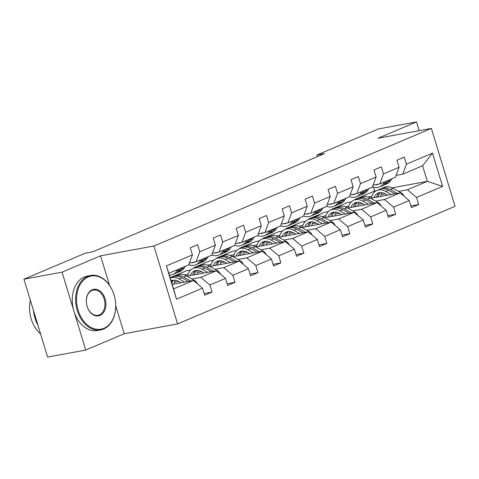 <?xml version="1.0" encoding="UTF-8"?>
<svg xmlns="http://www.w3.org/2000/svg" width="479" height="479" viewBox="0 0 479 479"><rect width="100%" height="100%" fill="white"/><g stroke="black" fill="none" stroke-linecap="round" stroke-linejoin="round"><path stroke-width="0.72" d="M177.589 323.906L455.05 206.305L431.381 128.408L153.927 246.008L177.589 323.906L124.229 333.737L115.714 305.728M109.505 285.28L100.56 255.84L62.066 272.156L85.735 350.053L124.229 333.737M85.735 350.053L47.619 357.077L23.95 279.179L62.066 272.156M419.161 130.659L416.508 121.923L378.392 128.947L316.936 154.992L317.427 156.615M354.807 199.827L354.705 199.492L356.31 199.192M368.016 197.037L371.728 196.354M381.188 194.612L385.308 193.851M398.636 191.396L407.461 189.768L427.328 181.349L442.602 186.391L416.55 197.432L418.694 204.485L410.826 205.934M354.705 199.492L374.572 191.067L376.296 190.75M392.229 187.816L427.328 181.349L422.598 165.77L402.725 174.188L396.067 175.416M407.461 189.768L416.55 197.432M375.674 201.126L384.499 199.504L400.097 192.887L409.192 200.551L411.335 207.605L418.694 204.485M409.192 200.551L393.588 207.162L395.732 214.215L387.864 215.664M352.712 210.862L361.537 209.233L377.135 202.623L386.23 210.281L388.373 217.334L395.732 214.215M386.23 210.281L370.626 216.897L372.77 223.95L364.902 225.399M329.75 220.591L338.575 218.969L354.173 212.353L363.268 220.017L365.411 227.07L372.77 223.95M363.268 220.017L347.664 226.627L349.808 233.68L341.94 235.129M306.788 230.327L315.613 228.699L331.211 222.088L340.306 229.746L342.449 236.8L349.808 233.68M340.306 229.746L324.702 236.363L326.846 243.416L318.978 244.865M283.825 240.057L292.651 238.434L308.248 231.818L317.343 239.482L319.487 246.535L326.846 243.416M317.343 239.482L301.74 246.092L303.884 253.146L296.016 254.594M260.863 249.793L269.689 248.164L285.286 241.554L294.381 249.212L296.525 256.265L303.884 253.146M294.381 249.212L278.778 255.828L280.922 262.881L273.054 264.33M237.901 259.522L246.727 257.9L262.324 251.283L271.419 258.947L273.563 266.001L280.922 262.881M271.419 258.947L255.816 265.558L257.959 272.611L250.092 274.06M214.939 269.258L223.765 267.629L239.362 261.019L248.457 268.677L250.601 275.73L257.959 272.611M248.457 268.677L232.854 275.293L234.997 282.347L227.13 283.796M191.977 278.988L200.803 277.365L216.4 270.749L225.495 278.413L227.639 285.466L234.997 282.347M225.495 278.413L209.892 285.023L212.035 292.076L204.168 293.525M202.533 288.142L176.476 299.189L166.375 265.923L192.426 254.882L188.708 264.905L168.836 273.323L173.572 288.903L193.438 280.484L202.533 288.142L204.677 295.196L212.035 292.076M199.785 251.762L215.388 245.146L211.67 255.169L196.067 261.785L199.785 251.762L197.641 244.709L190.283 247.829L192.426 254.882M222.747 242.027L238.35 235.417L234.632 245.44L219.029 252.05L222.747 242.027L220.603 234.973L213.245 238.093L215.388 245.146M245.709 232.297L261.312 225.681L257.594 235.704L241.991 242.32L245.709 232.297L243.566 225.244L236.207 228.363L238.35 235.417M268.671 222.561L284.275 215.951L280.556 225.974L264.953 232.584L268.671 222.561L266.528 215.508L259.169 218.628L261.312 225.681M291.633 212.832L307.237 206.215L303.518 216.239L287.915 222.855L291.633 212.832L289.49 205.778L282.131 208.898L284.275 215.951M314.595 203.096L330.199 196.486L326.48 206.509L310.877 213.119L314.595 203.096L312.452 196.043L305.093 199.162L307.237 206.215M337.557 193.366L353.161 186.75L349.442 196.773L333.839 203.389L337.557 193.366L335.414 186.313L328.055 189.433L330.199 196.486M360.519 183.631L376.123 177.02L372.405 187.044L356.801 193.654L360.519 183.631L358.376 176.577L351.017 179.697L353.161 186.75M383.481 173.901L399.085 167.285L395.367 177.308L379.763 183.924L383.481 173.901L381.338 166.848L373.979 169.967L376.123 177.02M402.725 174.188L406.443 164.165L404.3 157.112L396.941 160.231L399.085 167.285M406.443 164.165L432.495 153.124L442.602 186.391M23.95 279.179L85.406 253.134L93.028 251.726L324.558 153.591L316.936 154.992M379.763 183.924L373.105 185.151M331.845 209.562L331.743 209.221L347.347 202.611L351.424 201.857M370.686 198.306L400.097 192.887M331.743 209.221L333.348 208.928M345.054 206.766L348.766 206.084M358.226 204.341L362.346 203.581M384.499 199.504L393.588 207.162M356.801 193.654L350.143 194.881M308.883 219.292L308.781 218.957L324.385 212.341L328.462 211.592M347.724 208.042L377.135 202.623M308.781 218.957L310.386 218.658M322.092 216.502L325.804 215.819M335.264 214.071L339.383 213.317M361.537 209.233L370.626 216.897M333.839 203.389L327.181 204.617M285.921 229.028L285.819 228.687L301.423 222.076L305.5 221.322M324.762 217.771L354.173 212.353M285.819 228.687L287.424 228.393M299.13 226.232L302.842 225.549M312.302 223.807L316.421 223.046M338.575 218.969L347.664 226.627M310.877 213.119L304.219 214.347M262.959 238.758L262.857 238.422L278.461 231.806L282.538 231.058M301.8 227.507L331.211 222.088M262.857 238.422L264.462 238.123M276.167 235.967L279.88 235.285M289.34 233.536L293.459 232.782M315.613 228.699L324.702 236.363M287.915 222.855L281.257 224.082M239.997 248.493L239.895 248.152L255.499 241.542L259.576 240.787M278.838 237.237L308.248 231.818M239.895 248.152L241.5 247.859M253.205 245.697L256.918 245.014M266.378 243.272L270.497 242.512M292.651 238.434L301.74 246.092M264.953 232.584L258.295 233.812M217.035 258.223L216.933 257.888L232.537 251.271L236.614 250.523M255.876 246.972L285.286 241.554M216.933 257.888L218.538 257.588M230.243 255.433L233.956 254.75M243.416 253.002L247.535 252.247M269.689 248.164L278.778 255.828M241.991 242.32L235.333 243.548M194.073 267.959L193.971 267.617L209.574 261.007L213.652 260.253M232.914 256.702L262.324 251.283M193.971 267.617L195.576 267.324M207.281 265.162L210.994 264.48M220.454 262.737L224.573 261.977M246.727 257.9L255.816 265.558M219.029 252.05L212.371 253.277M171.111 277.688L171.009 277.353L186.612 270.737L190.69 269.988M209.952 266.438L239.362 261.019M171.009 277.353L172.614 277.054M184.319 274.898L188.031 274.216M197.492 272.467L201.611 271.713M223.765 267.629L232.854 275.293M196.067 261.785L189.409 263.013M186.99 276.167L216.4 270.749M174.53 282.203L178.649 281.442M200.803 277.365L209.892 285.023M166.375 265.923L168.836 273.323M416.508 121.923L378.015 138.239L431.381 128.408M100.56 255.84L153.927 246.008M374.572 191.067L373.386 187.145M172.201 284.394L193.438 280.484M173.572 288.903L176.476 299.189M432.495 153.124L422.598 165.77M177.925 269.473L176.775 271.204A16.933 11.712 67 0 1 172.889 274.509A16.933 11.712 67 0 1 169.398 275.168M185.283 266.354L184.134 268.084A16.933 11.712 67 0 1 180.254 271.389L177.458 272.575A16.933 11.712 -113 0 0 181.337 269.27L182.487 267.539M180.721 268.288L179.571 270.018A16.933 11.712 67 0 1 175.691 273.323L172.889 274.509M176.547 272.898A16.933 11.712 -113 0 0 177.458 272.575M197.336 283.766A5.868 4.06 -113 0 0 194.45 280.389L186.505 275.892A16.933 11.712 -113 0 0 177.589 274.946L174.793 276.132A16.933 11.712 -113 0 0 173.931 276.557M175.518 280.299A14.059 9.724 -113 0 0 173.985 284.065M184.619 282.107L179.146 279.012A16.933 11.712 -113 0 0 170.273 278.048L173.027 276.88A16.933 11.712 67 0 1 181.942 277.826L188.307 281.43M181.002 282.772L178.751 281.502A14.059 9.724 -113 0 0 171.35 280.712A14.059 9.724 -113 0 0 171.117 280.82M190.636 280.999L183.708 277.078A16.933 11.712 -113 0 0 174.793 276.132M171.823 283.161A14.059 9.724 67 0 1 173.811 280.173M172.817 280.281A14.059 9.724 -113 0 0 171.368 281.664M88.31 276.916A27.01 19.28 79.6 0 0 78.155 310.212A27.01 19.28 79.6 0 0 103.919 328.289A27.01 19.28 79.6 0 0 114.068 294.992A27.01 19.28 79.6 0 0 88.31 276.916M103.65 329.007A27.674 19.753 -100.4 0 1 100.668 329.899A27.674 19.753 -100.4 0 1 76.682 308.392A27.674 19.753 -100.4 0 1 87.657 276.371A27.674 19.753 -100.4 0 1 90.639 275.473A27.674 19.753 -100.4 0 1 114.625 296.98A27.674 19.753 -100.4 0 1 103.65 329.007M92.213 289.759A13.502 9.64 -100.4 0 1 105.093 298.8A13.502 9.64 -100.4 0 1 100.015 315.445A13.502 9.64 -100.4 0 1 87.136 306.41A13.502 9.64 -100.4 0 1 92.213 289.759M99.363 314.901A12.837 9.167 79.6 0 0 104.458 300.04A12.837 9.167 79.6 0 0 93.327 290.058A12.837 9.167 79.6 0 0 91.944 290.478A12.837 9.167 79.6 0 0 86.855 305.339A12.837 9.167 79.6 0 0 97.979 315.314A12.837 9.167 79.6 0 0 99.363 314.901M40.613 334.031A27.674 19.753 -100.4 0 1 30.363 300.285M37.937 325.223A27.674 19.753 -100.4 0 1 33.53 310.709M100.668 329.899L97.315 330.522A27.674 19.753 -100.4 0 1 73.329 309.015A27.674 19.753 -100.4 0 1 84.304 276.988A27.674 19.753 -100.4 0 1 87.286 276.09L90.639 275.473M195.091 261.965A14.059 9.724 67 0 1 194.731 262.127A14.059 9.724 67 0 1 191.372 262.648M200.887 259.738L199.737 261.474A16.933 11.712 67 0 1 195.851 264.779A16.933 11.712 67 0 1 188.78 264.701M208.245 256.618L207.096 258.355A16.933 11.712 67 0 1 203.216 261.66L200.42 262.845A16.933 11.712 -113 0 0 204.299 259.54L205.449 257.804M203.683 258.552L202.533 260.289A16.933 11.712 67 0 1 198.653 263.594L195.851 264.779M199.509 263.169A16.933 11.712 -113 0 0 200.42 262.845M218.053 252.229A14.059 9.724 67 0 1 217.694 252.397A14.059 9.724 67 0 1 214.335 252.918M223.849 250.008L222.699 251.738A16.933 11.712 67 0 1 218.813 255.044A16.933 11.712 67 0 1 211.742 254.972M231.207 246.889L230.058 248.619A16.933 11.712 67 0 1 226.178 251.924L223.382 253.11A16.933 11.712 -113 0 0 227.262 249.804L228.411 248.074M226.645 248.823L225.495 250.553A16.933 11.712 67 0 1 221.615 253.858L218.813 255.044M222.472 253.433A16.933 11.712 -113 0 0 223.382 253.11M220.298 274.036A5.868 4.06 -113 0 0 217.412 270.653L209.467 266.162A16.933 11.712 -113 0 0 200.551 265.21L197.755 266.396A16.933 11.712 -113 0 0 196.893 266.827M198.48 270.563A14.059 9.724 -113 0 0 196.947 274.335M207.581 272.377L202.108 269.282A16.933 11.712 -113 0 0 193.193 268.33A16.933 11.712 -113 0 0 187.511 276.072M203.964 273.042L201.713 271.767A14.059 9.724 -113 0 0 194.312 270.982A14.059 9.724 -113 0 0 190.133 275.587M213.598 271.264L206.671 267.348A16.933 11.712 -113 0 0 197.755 266.396M194.318 274.82A14.059 9.724 67 0 1 196.773 270.443M193.193 268.33L195.989 267.144A16.933 11.712 67 0 1 204.904 268.096L211.269 271.695M195.779 270.545A14.059 9.724 -113 0 0 192.684 275.12M243.26 264.3A5.868 4.06 -113 0 0 240.374 260.923L232.429 256.427A16.933 11.712 -113 0 0 223.513 255.481L220.717 256.666A16.933 11.712 -113 0 0 219.855 257.091M221.442 260.833A14.059 9.724 -113 0 0 219.909 264.6M230.543 262.642L225.07 259.546A16.933 11.712 -113 0 0 216.155 258.6A16.933 11.712 -113 0 0 210.473 266.342M226.926 263.306L224.675 262.037A14.059 9.724 -113 0 0 217.274 261.247A14.059 9.724 -113 0 0 213.095 265.857M236.56 261.534L229.633 257.612A16.933 11.712 -113 0 0 220.717 256.666M217.28 265.085A14.059 9.724 67 0 1 219.735 260.708M216.155 258.6L218.951 257.415A16.933 11.712 67 0 1 227.866 258.361L234.231 261.965M218.741 260.816A14.059 9.724 -113 0 0 215.646 265.39M241.015 242.5A14.059 9.724 67 0 1 240.656 242.661A14.059 9.724 67 0 1 237.297 243.182M246.811 240.272L245.661 242.009A16.933 11.712 67 0 1 241.775 245.314A16.933 11.712 67 0 1 234.704 245.236M254.169 237.153L253.02 238.889A16.933 11.712 67 0 1 249.14 242.194L246.344 243.38A16.933 11.712 -113 0 0 250.224 240.075L251.373 238.338M249.607 239.087L248.457 240.823A16.933 11.712 67 0 1 244.577 244.128L241.775 245.314M245.434 243.703A16.933 11.712 -113 0 0 246.344 243.38M266.222 254.571A5.868 4.06 -113 0 0 263.336 251.188L255.391 246.697A16.933 11.712 -113 0 0 246.475 245.745L243.679 246.93A16.933 11.712 -113 0 0 242.817 247.362M244.404 251.098A14.059 9.724 -113 0 0 242.871 254.87M253.505 252.912L248.032 249.816A16.933 11.712 -113 0 0 239.117 248.864A16.933 11.712 -113 0 0 233.435 256.606M249.888 253.577L247.637 252.301A14.059 9.724 -113 0 0 240.236 251.517A14.059 9.724 -113 0 0 236.057 256.121M259.522 251.798L252.595 247.882A16.933 11.712 -113 0 0 243.679 246.93M240.242 255.355A14.059 9.724 67 0 1 242.697 250.978M239.117 248.864L241.913 247.679A16.933 11.712 67 0 1 250.828 248.631L257.193 252.229M241.703 251.08A14.059 9.724 -113 0 0 238.608 255.654M263.977 232.764A14.059 9.724 67 0 1 263.618 232.932A14.059 9.724 67 0 1 260.259 233.453M269.773 230.543L268.623 232.273A16.933 11.712 67 0 1 264.737 235.578A16.933 11.712 67 0 1 257.666 235.506M277.131 227.423L275.982 229.154A16.933 11.712 67 0 1 272.102 232.459L269.306 233.644A16.933 11.712 -113 0 0 273.186 230.339L274.335 228.609M272.569 229.357L271.419 231.094A16.933 11.712 67 0 1 267.539 234.393L264.737 235.578M268.396 233.968A16.933 11.712 -113 0 0 269.306 233.644M289.184 244.835A5.868 4.06 -113 0 0 286.298 241.458L278.353 236.961A16.933 11.712 -113 0 0 269.438 236.015L266.641 237.201A16.933 11.712 -113 0 0 265.779 237.626M267.366 241.368A14.059 9.724 -113 0 0 265.833 245.134M276.467 243.176L270.994 240.081A16.933 11.712 -113 0 0 262.079 239.135A16.933 11.712 -113 0 0 256.397 246.877M272.85 243.841L270.599 242.572A14.059 9.724 -113 0 0 263.199 241.781A14.059 9.724 -113 0 0 259.019 246.392M282.484 242.069L275.557 238.147A16.933 11.712 -113 0 0 266.641 237.201M263.205 245.619A14.059 9.724 67 0 1 265.659 241.242M262.079 239.135L264.875 237.949A16.933 11.712 67 0 1 273.79 238.895L280.155 242.5M264.665 241.35A14.059 9.724 -113 0 0 261.57 245.925M286.939 223.034A14.059 9.724 67 0 1 286.58 223.196A14.059 9.724 67 0 1 283.221 223.717M292.735 220.807L291.585 222.543A16.933 11.712 67 0 1 287.699 225.849A16.933 11.712 67 0 1 280.628 225.771M300.094 217.688L298.944 219.424A16.933 11.712 67 0 1 295.064 222.729L292.268 223.915A16.933 11.712 -113 0 0 296.148 220.609L297.297 218.873M295.531 219.627L294.381 221.358A16.933 11.712 67 0 1 290.502 224.663L287.699 225.849M291.358 224.238A16.933 11.712 -113 0 0 292.268 223.915M312.146 235.105A5.868 4.06 -113 0 0 309.26 231.722L301.315 227.232A16.933 11.712 -113 0 0 292.4 226.28L289.603 227.465A16.933 11.712 -113 0 0 288.741 227.896M290.328 231.632A14.059 9.724 -113 0 0 288.795 235.405M299.429 233.447L293.956 230.351A16.933 11.712 -113 0 0 285.041 229.399A16.933 11.712 -113 0 0 279.359 237.141M295.812 234.111L293.561 232.836A14.059 9.724 -113 0 0 286.161 232.052A14.059 9.724 -113 0 0 281.981 236.656M305.446 232.333L298.519 228.417A16.933 11.712 -113 0 0 289.603 227.465M286.167 235.89A14.059 9.724 67 0 1 288.621 231.513M285.041 229.399L287.837 228.214A16.933 11.712 67 0 1 296.752 229.166L303.117 232.764M287.628 231.614A14.059 9.724 -113 0 0 284.532 236.189M309.901 213.299A14.059 9.724 67 0 1 309.542 213.466A14.059 9.724 67 0 1 306.183 213.987M315.697 211.077L314.547 212.808A16.933 11.712 67 0 1 310.661 216.113A16.933 11.712 67 0 1 303.59 216.041M323.056 207.958L321.906 209.694A16.933 11.712 67 0 1 318.026 212.993L315.23 214.179A16.933 11.712 -113 0 0 319.11 210.874L320.259 209.143M318.493 209.892L317.343 211.628A16.933 11.712 67 0 1 313.464 214.927L310.661 216.113M314.32 214.502A16.933 11.712 -113 0 0 315.23 214.179M335.108 225.369A5.868 4.06 -113 0 0 332.222 221.993L324.277 217.496A16.933 11.712 -113 0 0 315.362 216.55L312.565 217.735A16.933 11.712 -113 0 0 311.703 218.161M313.29 221.903A14.059 9.724 -113 0 0 311.757 225.669M322.391 223.711L316.918 220.615A16.933 11.712 -113 0 0 308.003 219.669A16.933 11.712 -113 0 0 302.321 227.411M318.774 224.376L316.523 223.106A14.059 9.724 -113 0 0 309.123 222.316A14.059 9.724 -113 0 0 304.943 226.926M328.408 222.603L321.481 218.681A16.933 11.712 -113 0 0 312.565 217.735M309.129 226.154A14.059 9.724 67 0 1 311.584 221.777M308.003 219.669L310.799 218.484A16.933 11.712 67 0 1 319.715 219.43L326.079 223.034M310.59 221.885A14.059 9.724 -113 0 0 307.494 226.459M332.863 203.569A14.059 9.724 67 0 1 332.504 203.731A14.059 9.724 67 0 1 329.145 204.252M338.659 201.342L337.509 203.078A16.933 11.712 67 0 1 333.624 206.383A16.933 11.712 67 0 1 326.552 206.305M346.018 198.228L344.868 199.959A16.933 11.712 67 0 1 340.988 203.264L338.192 204.449A16.933 11.712 -113 0 0 342.072 201.144L343.221 199.408M341.455 200.162L340.306 201.893A16.933 11.712 67 0 1 336.426 205.198L333.624 206.383M337.282 204.773A16.933 11.712 -113 0 0 338.192 204.449M358.07 215.64A5.868 4.06 -113 0 0 355.184 212.257L347.239 207.766A16.933 11.712 -113 0 0 338.324 206.814L335.528 208A16.933 11.712 -113 0 0 334.665 208.431M336.252 212.167A14.059 9.724 -113 0 0 334.719 215.939M345.353 213.981L339.88 210.886A16.933 11.712 -113 0 0 330.965 209.934A16.933 11.712 -113 0 0 325.283 217.676M341.737 214.646L339.485 213.371A14.059 9.724 -113 0 0 332.085 212.586A14.059 9.724 -113 0 0 327.905 217.191M351.37 212.868L344.443 208.952A16.933 11.712 -113 0 0 335.528 208M332.091 216.424A14.059 9.724 67 0 1 334.546 212.047M330.965 209.934L333.761 208.748A16.933 11.712 67 0 1 342.677 209.7L349.041 213.299M333.552 212.149A14.059 9.724 -113 0 0 330.456 216.724M355.825 193.833A14.059 9.724 67 0 1 355.466 194.001A14.059 9.724 67 0 1 352.107 194.522M361.621 191.612L360.471 193.348A16.933 11.712 67 0 1 356.586 196.647A16.933 11.712 67 0 1 349.514 196.576M368.98 188.492L367.83 190.229A16.933 11.712 67 0 1 363.95 193.528L361.154 194.713A16.933 11.712 -113 0 0 365.034 191.408L366.184 189.678M364.417 190.426L363.268 192.163A16.933 11.712 67 0 1 359.388 195.462L356.586 196.647M360.244 195.037A16.933 11.712 -113 0 0 361.154 194.713M381.033 205.904A5.868 4.06 -113 0 0 378.147 202.527L370.201 198.031A16.933 11.712 -113 0 0 361.286 197.085L358.49 198.27A16.933 11.712 -113 0 0 357.627 198.695M359.214 202.437A14.059 9.724 -113 0 0 357.681 206.204M368.315 204.246L362.843 201.15A16.933 11.712 -113 0 0 353.927 200.204A16.933 11.712 -113 0 0 348.245 207.946M364.699 204.91L362.447 203.641A14.059 9.724 -113 0 0 355.047 202.851A14.059 9.724 -113 0 0 350.868 207.461M374.333 203.138L367.405 199.216A16.933 11.712 -113 0 0 358.49 198.27M355.053 206.689A14.059 9.724 67 0 1 357.508 202.312M353.927 200.204L356.723 199.019A16.933 11.712 67 0 1 365.639 199.965L372.003 203.569M356.514 202.419A14.059 9.724 -113 0 0 353.418 206.994M378.787 184.104A14.059 9.724 67 0 1 378.428 184.265A14.059 9.724 67 0 1 375.069 184.786M384.583 181.882L383.434 183.613A16.933 11.712 67 0 1 379.548 186.918A16.933 11.712 67 0 1 372.476 186.84M391.942 178.763L390.792 180.493A16.933 11.712 67 0 1 386.912 183.798L384.116 184.984A16.933 11.712 -113 0 0 387.996 181.679L389.146 179.942M387.379 180.697L386.23 182.427A16.933 11.712 67 0 1 382.35 185.732L379.548 186.918M383.206 185.307A16.933 11.712 -113 0 0 384.116 184.984M403.995 196.174A5.868 4.06 -113 0 0 401.109 192.792L393.163 188.301A16.933 11.712 -113 0 0 384.248 187.349L381.452 188.534A16.933 11.712 -113 0 0 380.589 188.966M382.176 192.708A14.059 9.724 -113 0 0 380.643 196.474M391.277 194.516L385.805 191.42A16.933 11.712 -113 0 0 376.889 190.468A16.933 11.712 -113 0 0 371.207 198.21M387.661 195.181L385.409 193.905A14.059 9.724 -113 0 0 378.009 193.121A14.059 9.724 -113 0 0 373.83 197.725M397.295 193.402L390.367 189.486A16.933 11.712 -113 0 0 381.452 188.534M378.015 196.959A14.059 9.724 67 0 1 380.47 192.582M376.889 190.468L379.685 189.283A16.933 11.712 67 0 1 388.601 190.235L394.965 193.833M379.476 192.684A14.059 9.724 -113 0 0 376.38 197.258M179.571 270.018L176.775 271.204M184.134 268.084L181.337 269.27M183.708 277.078L186.505 275.892M179.146 279.012L181.942 277.826M193.702 280.706L194.45 280.389M202.533 260.289L199.737 261.474M207.096 258.355L204.299 259.54M225.495 250.553L222.699 251.738M230.058 248.619L227.262 249.804M206.671 267.348L209.467 266.162M202.108 269.282L204.904 268.096M216.664 270.97L217.412 270.653M229.633 257.612L232.429 256.427M225.07 259.546L227.866 258.361M239.626 261.241L240.374 260.923M248.457 240.823L245.661 242.009M253.02 238.889L250.224 240.075M252.595 247.882L255.391 246.697M248.032 249.816L250.828 248.631M262.588 251.505L263.336 251.188M271.419 231.094L268.623 232.273M275.982 229.154L273.186 230.339M275.557 238.147L278.353 236.961M270.994 240.081L273.79 238.895M285.55 241.775L286.298 241.458M294.381 221.358L291.585 222.543M298.944 219.424L296.148 220.609M298.519 228.417L301.315 227.232M293.956 230.351L296.752 229.166M308.512 232.04L309.26 231.722M317.343 211.628L314.547 212.808M321.906 209.694L319.11 210.874M321.481 218.681L324.277 217.496M316.918 220.615L319.715 219.43M331.474 222.31L332.222 221.993M340.306 201.893L337.509 203.078M344.868 199.959L342.072 201.144M344.443 208.952L347.239 207.766M339.88 210.886L342.677 209.7M354.436 212.574L355.184 212.257M363.268 192.163L360.471 193.348M367.83 190.229L365.034 191.408M367.405 199.216L370.201 198.031M362.843 201.15L365.639 199.965M377.398 202.845L378.147 202.527M386.23 182.427L383.434 183.613M390.792 180.493L387.996 181.679M390.367 189.486L393.163 188.301M385.805 191.42L388.601 190.235M400.36 193.109L401.109 192.792"/></g></svg>
